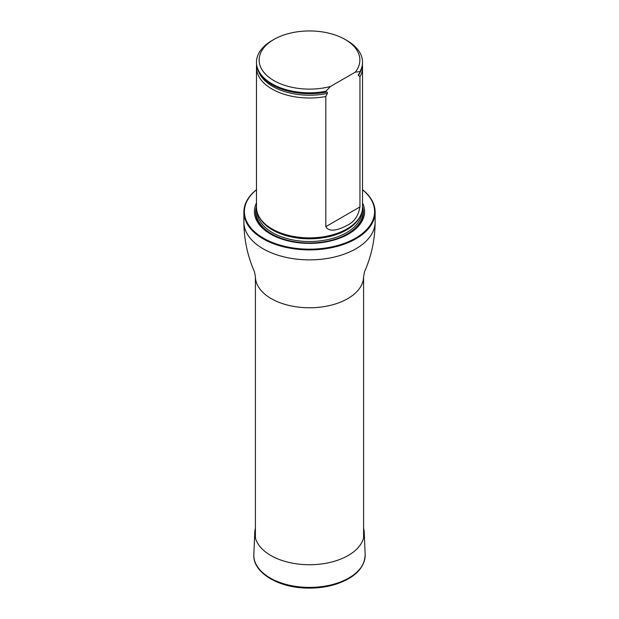 <?xml version="1.0" encoding="UTF-8"?>
<svg xmlns="http://www.w3.org/2000/svg" width="619" height="619" viewBox="0 0 619 619"><rect width="100%" height="100%" fill="white"/><g stroke="black" fill="none" stroke-linecap="round" stroke-linejoin="round"><path stroke-width="0.93" d="M256.475 189.785A65.096 37.581 0 0 0 266.093 239.599A65.096 37.581 0 0 0 352.907 239.599A65.096 37.581 0 0 0 362.525 189.785M256.475 202.962A55.091 31.809 0 0 0 309.5 243.391A55.091 31.809 0 0 0 362.525 202.962M362.525 189.693A65.629 37.891 180 0 1 375.129 212.023A65.629 37.891 180 0 1 309.5 249.914A65.629 37.891 180 0 1 243.871 212.023A65.629 37.891 180 0 1 256.475 189.693M256.606 65.227A53.025 30.61 0 0 0 256.475 67.394L256.475 207.257A53.025 30.61 0 0 0 259.446 217.354A53.025 30.61 0 0 0 272.004 228.906A53.025 30.61 0 0 0 359.554 217.354A53.025 30.61 0 0 0 362.525 207.257L362.525 67.394A53.025 30.61 0 0 0 362.394 65.227M330.461 86.474A50.371 29.085 180 0 1 268.135 76.624A50.371 29.085 180 0 1 273.884 39.469A50.371 29.085 180 0 1 345.116 39.469A50.371 29.085 180 0 1 355.298 72.137L330.461 86.474L325.818 91.326A53.025 30.61 180 0 1 256.475 62.194A53.025 30.61 180 0 1 272.004 40.552L273.884 39.469M345.116 39.469L346.996 40.552A53.025 30.61 180 0 1 362.525 62.194A53.025 30.61 180 0 1 359.949 71.618L359.949 72.485L358.231 74.992L359.949 76.81L359.949 206.932C358.316 216.093 354.006 222.252 347.011 225.409C341.487 228.45 329.648 233.68 325.818 226.639L325.818 96.518L327.335 93.399C327.613 92.27 327.25 91.844 326.244 92.123L325.818 92.192A53.025 30.61 180 0 1 283.657 89.794A53.025 30.61 180 0 1 256.475 63.061L256.475 62.194M355.298 72.137L359.949 71.618M362.525 62.194L362.525 63.061A53.025 30.61 180 0 1 359.949 72.485M325.818 92.192L325.818 91.326M359.949 76.81A53.025 30.61 0 0 0 362.525 67.394M256.475 67.394A53.025 30.61 0 0 0 272.004 89.035A53.025 30.61 0 0 0 325.818 96.518M363.593 528.301A54.735 31.6 180 0 1 364.22 532.355A54.735 31.6 180 0 1 309.5 564.737A54.735 31.6 180 0 1 254.78 532.355A54.735 31.6 180 0 1 255.407 528.301M363.593 537.973L363.593 276.538A54.093 31.229 180 0 1 309.5 307.775A54.093 31.229 180 0 1 255.407 276.538L255.407 537.973M375.129 212.023L375.129 221.981A65.629 37.891 180 0 1 309.5 259.872A65.629 37.891 180 0 1 243.871 221.981C244.01 239.476 247.523 256.018 254.409 271.594L255.407 276.538M256.475 206.522A53.876 31.105 0 0 0 309.5 243.159A53.876 31.105 0 0 0 362.525 206.522M259.446 217.354L259.965 218.213A52.468 30.292 0 0 0 272.399 229.649A52.468 30.292 0 0 0 359.035 218.213L359.554 217.354M258.959 216.511A52.367 30.238 0 0 0 309.5 238.826A52.367 30.238 0 0 0 360.041 216.511M257.148 212.124A52.367 30.238 0 0 0 309.5 241.503A52.367 30.238 0 0 0 361.852 212.124M256.506 208.208A53.427 30.849 0 0 0 309.5 242.981A53.427 30.849 0 0 0 362.494 208.208A53.435 30.849 0 0 1 309.5 242.981A53.435 30.849 0 0 1 256.506 208.201M283.726 89.817A52.747 30.455 0 0 0 283.788 89.84A52.747 30.455 0 0 0 326.244 92.123M358.424 75.456A52.081 30.068 0 0 0 360.204 72.021M258.796 72.021A52.081 30.068 0 0 0 327.335 93.399M325.818 226.639L359.949 206.932M364.22 532.355L365.164 554.462A55.687 32.149 180 0 1 309.5 587.4A55.687 32.149 180 0 1 253.836 554.462L254.78 532.355M243.871 212.023L243.871 221.981M375.129 221.981C374.99 239.476 371.477 256.018 364.591 271.594L363.593 276.538M365.164 554.462C364.715 567.987 354.803 577.96 335.436 584.375C326.159 587.191 316.294 588.421 305.856 588.05C277.219 587.315 252.56 572.049 253.836 554.462"/></g></svg>

